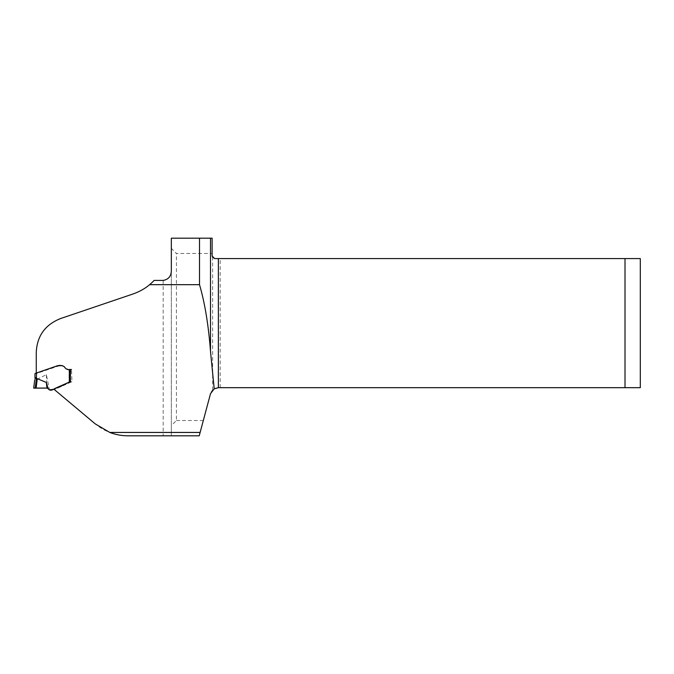 <?xml version="1.0" encoding="UTF-8"?>
<svg xmlns="http://www.w3.org/2000/svg" width="674" height="674" viewBox="0 0 674 674"><rect width="100%" height="100%" fill="white"/><g stroke="black" fill="none" stroke-linecap="round" stroke-linejoin="round"><path stroke-width="0.51" stroke-dasharray="3.37 2.53" d="M163.184 280.418L163.184 435.808L128.001 435.808C115.583 435.648 104.655 431.672 95.236 423.879L54.35 389.572M154.127 280.418C149.367 285.886 142.324 290.418 132.989 293.99L60.483 318.583C45.099 324.742 37.028 336.006 36.261 352.376L36.261 373.565L57.779 366.092C60.854 364.92 63.39 365.367 65.361 367.448C66.802 369.394 68.849 370.077 71.503 369.504L71.958 381.72L54.392 389.606M171.339 248.386L171.339 238.192L212.116 238.192L212.116 253.483L176.436 253.483L171.339 248.386L171.339 425.614L176.436 420.517L176.436 253.483M163.184 435.808L171.339 435.808L171.339 425.614M176.436 420.517L203.312 420.517L199.218 435.808L171.339 435.808L171.339 270.779M36.261 373.565L36.261 373.11M203.312 420.517L210.499 393.717A8.155 8.155 0 0 1 212.63 390.035L218.376 387.676L625.009 387.676L625.009 258.58L214.661 258.58L212.63 257.569A2.553 2.553 0 0 1 212.116 256.036L212.116 253.483M220.187 387.676L220.187 258.58M54.333 389.168L54.569 388.628M71.958 381.72L69.102 382.133L70.265 381.636M70.576 369.504L69.439 369.504M625.009 387.676L640.3 387.676L640.3 258.58L625.009 258.58M43.363 388.056L46.969 388.106L49.488 389.909L46.354 374.66L36.388 379.698L36.64 373.447L34.981 373.623M54.4 389.159L70.719 381.695L70.349 369.504L67.889 369.504L65.429 368.223L64.375 366.715L61.123 365.628M69.717 381.653L69.077 382.107L70.492 381.703M59.674 365.628L36.64 373.447M59.413 365.628L58.579 365.771M70.349 369.504L68.285 369.504L62.497 365.628M37.23 379.1L36.194 388.056M46.354 374.66L46.877 388.089M35.216 388.056L36.388 379.698M34.981 377.676L36.64 377.651M36.236 379.765L34.728 379.774L33.7 388.14M69.077 369.504L69.102 382.133L69.077 369.504M34.155 388.098L35.107 388.056M212.63 390.035L212.63 257.569M69.919 369.504L70.29 381.728M54.4 389.665L54.594 389.067M63.904 385.317L65.049 384.66M66.777 383.658L68.36 382.748M60.871 386.615L61.806 386.253M59.228 365.637L59.759 365.628M69.034 369.504L69.034 382.116L69.034 369.504M48.023 388.603L46.86 388.089M34.543 388.072L35.04 388.056M45.091 388.056L44.147 388.056M45.512 388.056L46.001 388.056M46.371 388.056L46.919 388.098M36.733 388.056L36.236 388.056"/><path stroke-width="1.01" d="M36.261 373.565L36.261 352.376C37.036 336.023 45.107 324.758 60.483 318.583L132.989 293.99C139.543 291.657 145.087 288.548 149.603 284.672L199.512 284.672C204.871 303.022 208.536 325.281 210.499 351.432L214.197 388.822L210.499 393.717L199.218 435.808L128.001 435.808C121.851 435.817 115.785 434.705 109.803 432.447L95.236 423.879L54.35 389.572L54.451 388.696L54.35 389.572M36.261 373.11L57.298 365.805C60.02 365.047 62.412 365.418 64.46 366.917C65.808 369.209 67.847 370.077 70.576 369.504L70.265 381.636L54.459 388.671M149.603 284.672A51.991 51.991 0 0 0 154.127 280.418L163.184 280.418C168.424 279.483 171.137 276.273 171.339 270.779L171.339 238.192L199.512 238.192L199.512 284.672M210.499 351.432L210.499 238.192L199.512 238.192M210.499 238.192L212.116 238.192L212.116 256.036L214.661 258.58L218.376 258.58L218.376 387.676L214.197 388.822M54.333 389.168L54.569 388.628M69.102 369.504L71.503 369.504M218.376 387.676L640.3 387.676L640.3 258.58L218.376 258.58M625.009 387.676L625.009 258.58M70.214 381.627L59.396 386.783C55.378 387.137 51.216 392.841 48.124 388.679L46.969 388.106L35.225 388.056L36.126 388.056L37.281 378.687L36.421 378.51L35.225 388.056L33.7 388.131L34.728 379.774M49.488 389.909L54.4 389.159M70.349 369.504L70.214 381.526M62.497 365.628L57.551 365.771L36.514 373.034L36.421 378.51M61.098 365.628L59.674 365.628M48.124 388.679L46.329 382.436L37.281 378.687M36.194 388.056L41.889 388.056M42.243 388.056L43.363 388.056M46.329 382.436L46.969 388.106L33.725 388.131L46.969 388.106M34.981 373.96L34.981 377.676L34.981 373.623L36.514 373.034M33.7 388.14L35.216 388.056M34.888 378.434L36.396 378.51M34.981 377.676L36.514 377.743M35.107 388.056L46.557 388.056M109.803 432.447L200.119 432.447M69.717 381.653L69.658 369.605M54.4 389.665L54.476 389.092M47.517 388.291L46.919 388.098M48.89 389.37L49.438 389.867M40.743 388.056L41.308 388.056M41.165 388.056L42.824 388.056M45.512 388.056L46.001 388.056M34.972 388.064L34.484 388.081M42.866 388.056L42.167 388.056M36.733 388.056L36.236 388.056"/></g></svg>
